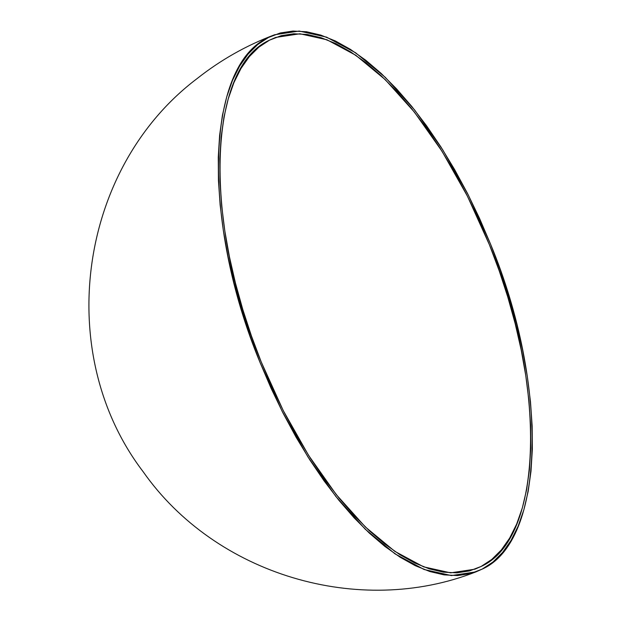 <?xml version="1.0" encoding="UTF-8"?>
<svg xmlns="http://www.w3.org/2000/svg" width="621" height="621" viewBox="0 0 621 621"><rect width="100%" height="100%" fill="white"/><g stroke="black" fill="none" stroke-linecap="round" stroke-linejoin="round"><path stroke-width="0.93" d="M481.089 566.468L474.972 569.178L450.644 572.849L423.615 566.841L394.847 551.37L365.373 526.988L336.256 494.572L308.544 455.286L283.23 410.543L261.224 361.95C203.121 222.139 207.096 67.86 269.514 40.155L275.631 37.446L299.959 33.775L326.988 39.783L355.763 55.253L385.23 79.635L414.347 112.052L442.059 151.338L467.372 196.081L489.379 244.674C547.481 384.484 543.507 538.764 481.089 566.468L469.398 570.947L456.8 572.849L443.417 572.158L429.383 568.875L414.82 563.037L399.885 554.693L384.709 543.934L369.441 530.854L354.234 515.585L339.221 498.267L324.566 479.078L310.391 458.189L296.846 435.818L284.053 412.165L272.145 387.457L261.224 361.95L251.404 335.876L242.78 309.483L235.429 283.036L229.428 256.784L224.825 230.973L221.674 205.869L220.005 181.697L219.834 158.697L221.154 137.086L223.964 117.082L228.233 98.871L233.915 82.624L240.956 68.512L249.293 56.651L258.841 47.173L269.514 40.155L281.204 35.676L293.803 33.775L307.185 34.465L321.22 37.749L335.782 43.586L350.718 51.931L365.901 62.69L381.162 75.77L396.377 91.039L411.381 108.357L426.045 127.546L440.211 148.435L453.757 170.806L466.55 194.458L478.465 219.166L489.379 244.674L499.199 270.748L507.823 297.141L515.174 323.588L521.182 349.84L525.777 375.651L528.929 400.755L530.598 424.927L530.769 447.927L529.449 469.538L526.639 489.542L522.377 507.753L516.695 524L509.647 538.112L501.31 549.973L491.762 559.451L481.089 566.468M268.443 37.501L274.622 34.76L299.198 31.05L326.506 37.12L355.561 52.746L385.33 77.377L414.743 110.119L442.734 149.801L468.304 194.994L490.536 244.084C549.22 385.307 545.207 541.139 482.16 569.123L475.981 571.863L451.405 575.574L424.104 569.504L395.041 553.878L365.272 529.247L335.868 496.505L307.869 456.823L282.299 411.63L260.075 362.54C201.383 221.317 205.404 65.484 268.443 37.501L257.668 44.58L248.02 54.159L239.597 66.136L232.487 80.396L226.743 96.806L222.434 115.203L219.601 135.409L218.266 157.237L218.437 180.47L220.129 204.883L223.304 230.244L227.954 256.31L234.016 282.827L241.437 309.545L250.154 336.202L260.075 362.54L271.098 388.311L283.129 413.26L296.054 437.153L309.739 459.757L324.053 480.848L338.856 500.239L354.017 517.728L369.379 533.152L384.803 546.364L400.134 557.231L415.224 565.661L429.926 571.561L444.108 574.875L457.623 575.574L470.353 573.649L482.16 569.123L492.942 562.044L502.583 552.465L511.005 540.487L518.124 526.228L523.86 509.818L528.168 491.421L531.002 471.215L532.344 449.387L532.166 426.153L530.481 401.74L527.299 376.38L522.657 350.314L516.587 323.797L509.166 297.079L500.448 270.422L490.536 244.084L479.505 218.313L467.473 193.364L454.549 169.471L440.871 146.867L426.557 125.768L411.746 106.385L396.586 88.896L381.224 73.472L365.8 60.26L350.469 49.393L335.379 40.963L320.677 35.063L306.495 31.749L292.98 31.05L280.257 32.975L268.443 37.501M274.622 34.76C246.591 45.294 220.781 59.88 197.183 78.525C78.277 168.167 52.855 353.458 143.218 471.813C215.402 574.736 359.109 617.872 475.981 571.863"/></g></svg>
